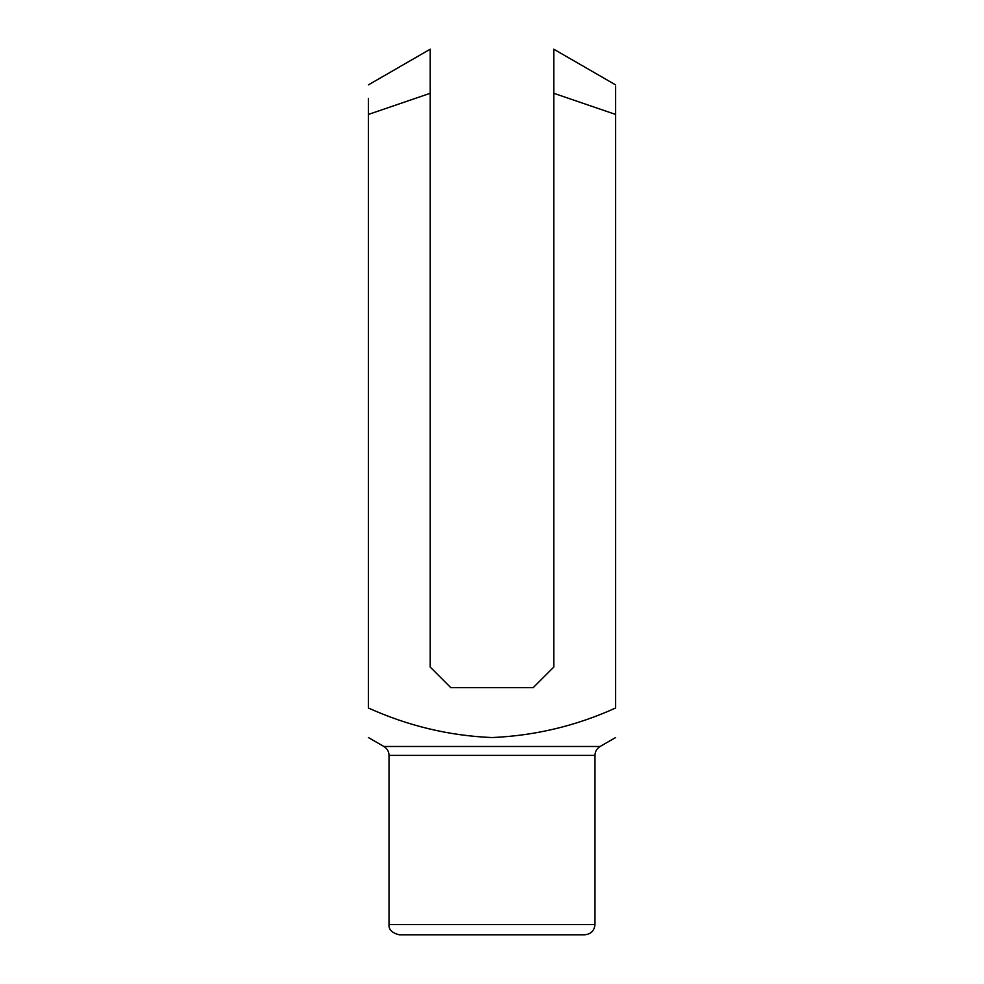 <?xml version="1.0" encoding="UTF-8"?>
<svg xmlns="http://www.w3.org/2000/svg" width="984" height="984" viewBox="0 0 984 984"><rect width="100%" height="100%" fill="white"/><g stroke="black" fill="none" stroke-linecap="round" stroke-linejoin="round"><path stroke-width="1.48" d="M368.422 114.427L430.217 93.295L430.217 49.2L430.217 667.066L450.807 687.656L533.193 687.656L553.783 667.066L553.783 49.2L553.783 93.295L615.578 114.427L615.578 708C576.341 725.835 535.161 735.675 492.025 737.557C449.196 735.761 407.991 725.909 368.422 708L368.422 98.462M594.976 755.392L389.024 755.392L389.024 924.505L594.976 924.505L594.976 755.392C595.111 751.493 596.821 748.529 600.129 746.475L383.871 746.475L368.422 737.557M594.976 924.505C594.361 930.753 590.929 934.185 584.681 934.8L399.319 934.8C391.989 932.98 388.557 929.548 389.024 924.505M615.578 114.427L615.578 86.395M430.217 80.294L430.217 68.068M430.217 55.301L430.217 49.2L368.422 84.87M615.578 84.87L553.783 49.2L553.783 53.357M553.783 65.227L553.783 77.146M553.783 86.715L553.783 93.295M600.129 746.475L615.578 737.557M383.871 746.475C387.179 748.529 388.889 751.493 389.024 755.392"/></g></svg>
